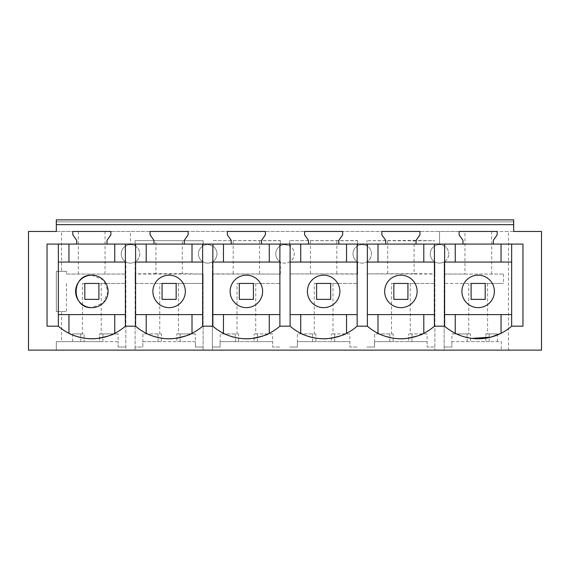<?xml version="1.0" encoding="UTF-8"?>
<svg xmlns="http://www.w3.org/2000/svg" width="570" height="570" viewBox="0 0 570 570"><rect width="100%" height="100%" fill="white"/><g stroke="black" fill="none" stroke-linecap="round" stroke-linejoin="round"><path stroke-width="0.43" stroke-dasharray="2.85 2.14" d="M82.422 283.454L125.849 283.454L125.849 350.13L56.316 350.13L56.316 341.63L84.125 341.63L84.125 333.906L84.125 341.63L99.579 341.63L99.579 333.906L101.211 333.906L101.211 283.454L98.895 283.454L98.895 299.371L84.809 299.371L98.895 299.371L84.809 299.371L84.809 283.454L82.422 283.454L82.422 333.906L84.125 333.906L72.597 333.906L82.422 333.906M98.895 283.454L98.895 299.371L98.895 283.454L84.809 283.454L84.809 299.371L84.809 283.454L98.895 283.454M101.211 283.454L125.849 283.454L125.849 261.894L125.849 350.13L135.118 350.13L135.118 261.894A9.27 9.27 0 0 1 125.849 261.894C122.885 260.062 121.339 257.384 121.211 253.864C121.752 248.235 124.844 245.143 130.48 244.594L130.48 231.463L61.539 231.463L61.539 271.327L56.316 271.327L56.316 311.498L66.455 311.498L61.539 311.498L61.539 341.63M118.118 347.037L125.849 347.037L118.118 347.037L118.118 341.63L118.118 347.037M101.211 333.906L118.076 333.906L118.118 341.63L56.316 341.63L56.316 350.13L28.5 350.13L28.5 231.463L61.539 231.463M118.076 341.63L99.579 341.63L99.579 333.906L118.076 333.906M66.455 283.454L66.455 311.498M72.597 341.63L72.597 333.906M91.855 275.182L103.298 279.906L108.086 291.334M108.086 291.491L103.298 302.919L91.855 307.643M66.455 274.063L125.849 274.063L66.455 274.063L66.455 271.327L56.316 271.327L56.316 311.498L61.539 311.498M102.906 341.63L102.906 333.906M80.798 341.63L80.798 333.906M58.34 314.59L58.34 262.058L125.372 262.058L125.372 314.59L58.34 314.59L58.34 326.183A50.994 50.994 0 0 0 68.949 333.308M66.455 271.327L61.539 271.327M78.325 231.463L78.325 274.063M105.044 274.063L105.044 231.463M464.956 231.463L508.461 231.463L508.461 350.13L444.151 350.13L444.151 261.894A9.27 9.27 0 0 1 434.882 261.894C431.982 260.177 430.443 257.498 430.25 253.864C430.443 250.23 431.982 247.551 434.882 245.834A9.27 9.27 0 0 1 439.52 244.594L439.52 231.463L464.956 231.463L464.956 274.063L444.151 274.063L444.151 261.894C447.122 260.062 448.661 257.384 448.79 253.864C448.241 259.493 445.149 262.585 439.52 263.133A9.27 9.27 0 0 1 430.25 253.864A9.27 9.27 0 0 1 439.52 244.594A9.27 9.27 0 0 1 448.79 253.864C448.248 248.235 445.156 245.143 439.52 244.594L439.52 231.463L56.316 231.463L130.48 231.463L130.48 244.594A9.27 9.27 0 0 1 139.75 253.864C139.201 259.493 136.116 262.585 130.48 263.133A9.27 9.27 0 0 1 121.211 253.864A9.27 9.27 0 0 1 135.118 245.834L135.118 240.583L203.105 240.739L135.118 240.583M135.118 240.739L135.118 245.834C138.018 247.551 139.557 250.23 139.75 253.864C139.557 257.498 138.018 260.177 135.118 261.894L135.118 274.056L203.105 274.056L182.3 273.664L182.3 240.355M464.956 274.063L503.545 274.063L444.151 274.063L444.151 350.13L135.118 350.13L135.118 347.037L142.842 347.037L142.892 333.906L159.75 333.906L159.75 283.454L162.065 283.454L162.065 299.371L176.159 299.371L162.065 299.371L162.065 283.454L162.065 299.371L176.159 299.371L176.159 283.454L162.065 283.454L176.159 283.454L176.159 299.371L176.159 283.454L203.105 283.454L203.105 350.13L203.105 273.892M508.461 350.13L541.5 350.13L541.5 231.463L508.461 231.463M184.274 244.081L184.274 240.362L188.136 234.847L188.136 231.463L150.088 231.463L150.088 234.847L153.95 240.362L153.95 244.081M261.53 244.081L261.53 240.362L265.392 234.847L265.392 231.463L227.344 231.463L227.344 234.847L231.206 240.362L231.206 244.081M338.794 244.081L338.794 240.362L342.656 234.847L342.656 231.463L304.608 231.463L304.608 234.847L308.47 240.362L308.47 244.081M416.05 244.081L416.05 240.362L419.912 234.847L419.912 231.463L381.864 231.463L381.864 234.847L385.726 240.362L385.726 244.081M493.307 244.081L493.307 240.362L497.175 234.847L497.175 231.463L459.121 231.463L459.121 234.847L462.982 240.362L462.982 244.081M107.017 244.081L107.017 240.362L110.879 234.847L110.879 231.463L72.825 231.463L72.825 234.847L76.694 240.362L76.694 244.081M56.316 231.463L513.684 231.463L513.684 219.87L56.316 219.87L56.316 231.463L56.316 221.88L513.684 221.88L513.684 231.463L513.684 221.88L56.316 221.88L56.316 231.463M47.039 326.183L47.039 244.081L58.34 244.081L58.34 262.058M114.755 333.308A50.994 50.994 0 0 0 125.372 326.183L125.372 314.59M58.34 244.081L125.372 244.081L125.372 262.058M125.372 244.081L522.961 244.081L522.961 326.183L511.661 326.183L511.661 244.081M503.545 274.063L503.545 283.454L444.151 283.454L471.105 283.454L471.105 299.371L485.191 299.371L471.105 299.371L471.105 283.454L471.105 299.371L485.191 299.371L485.191 283.454L503.545 283.454M485.191 283.454L471.105 283.454L485.191 283.454L485.191 299.371L485.191 283.454M487.578 283.454L487.578 333.906L485.875 333.906L485.875 341.63L501.322 341.63L501.322 350.13L501.322 341.63L451.882 341.63L451.924 333.906L468.789 333.906L468.789 283.454M451.882 341.63L451.882 347.037L444.151 347.037L451.882 347.037L451.882 341.63M414.077 273.664L366.895 273.892L434.882 274.049L434.882 350.13L434.882 261.894L434.882 273.892L414.077 273.664L414.077 240.355L366.895 240.739L434.882 240.739L414.077 240.355M491.675 231.463L491.675 274.063M497.403 341.63L497.403 333.906L487.578 333.906M489.203 341.63L489.203 333.906L485.875 333.906L485.875 341.63L470.421 341.63L470.421 333.906L468.789 333.906M467.094 341.63L467.094 333.906L470.421 333.906L470.421 341.63L451.924 341.63M467.094 333.906L451.924 333.906M489.203 333.906L497.403 333.906M478.145 275.182A16.231 16.231 0 0 0 461.914 291.413A16.231 16.231 0 0 0 478.145 307.643A16.231 16.231 0 0 0 494.382 291.413A16.231 16.231 0 0 0 478.145 275.182M501.051 333.308A50.994 50.994 0 0 0 511.661 326.183M423.795 333.308A50.994 50.994 0 0 0 434.404 326.183L444.628 326.183A50.994 50.994 0 0 0 455.245 333.308M460.995 335.773L472.288 338.402M444.628 326.183L444.628 262.058L511.661 262.058M444.628 244.081L444.628 262.058M444.628 314.59L511.661 314.59M182.3 273.664L155.924 273.664L155.924 240.355M155.924 273.664L135.118 273.892M203.105 274.056L203.105 283.454L135.118 283.454L135.118 347.037L142.842 347.037L142.842 341.63L195.382 341.63L195.382 347.037L203.105 347.037L195.382 347.037L195.332 333.906L176.835 333.906L195.332 333.906M135.118 274.056L135.118 283.454L159.75 283.454M212.375 274.056L280.362 274.056L212.375 273.892L212.375 350.13L212.375 261.894C215.275 260.177 216.821 257.498 217.013 253.864C216.821 250.23 215.275 247.551 212.375 245.834L207.744 244.594A9.27 9.27 0 0 1 217.013 253.864C216.465 259.493 213.372 262.585 207.744 263.133A9.27 9.27 0 0 1 198.467 253.864A9.27 9.27 0 0 1 207.744 244.594A9.27 9.27 0 0 0 203.105 245.834L203.105 240.739M357.625 273.892L289.638 273.892L357.625 274.056L357.625 261.894C354.74 260.198 353.193 257.519 352.987 253.864C353.193 250.209 354.74 247.53 357.625 245.834A9.27 9.27 0 0 1 371.533 253.864C370.977 259.493 367.892 262.585 362.256 263.133A9.27 9.27 0 0 1 352.987 253.864A9.27 9.27 0 0 1 362.256 244.594L366.895 245.834L366.895 240.739M357.625 240.583L357.625 245.834L357.625 240.583L289.638 240.583L357.625 240.739M280.362 273.892L280.362 261.894C277.483 260.198 275.937 257.519 275.73 253.864C275.937 250.209 277.483 247.53 280.362 245.834A9.27 9.27 0 0 1 294.27 253.864C293.721 259.493 290.629 262.585 285 263.133A9.27 9.27 0 0 1 275.73 253.864A9.27 9.27 0 0 1 285 244.594L289.638 245.834L289.638 240.739M280.362 240.583L280.362 245.834L280.362 240.583L212.375 240.583L280.362 240.739M212.375 273.892L212.375 261.894A9.27 9.27 0 0 1 203.105 261.894C200.22 260.198 198.681 257.519 198.467 253.864C198.681 250.209 200.227 247.53 203.105 245.834L203.105 240.583M178.474 283.454L178.474 333.906M195.332 341.63L176.835 341.63L176.835 333.906L176.835 341.63L161.388 341.63L161.388 333.906L159.75 333.906M158.054 341.63L158.054 333.906L161.388 333.906L161.388 341.63L142.892 341.63M158.054 333.906L142.892 333.906M180.17 341.63L180.17 333.906M169.112 275.182A16.231 16.231 0 0 0 152.881 291.413A16.231 16.231 0 0 0 169.112 307.643A16.231 16.231 0 0 0 185.343 291.413A16.231 16.231 0 0 0 169.112 275.182M192.012 333.308A50.994 50.994 0 0 0 202.628 326.183L212.852 326.183A50.994 50.994 0 0 0 223.469 333.308M202.628 326.183L202.628 314.59L135.596 314.59L135.596 326.183A50.994 50.994 0 0 0 146.205 333.308M202.628 244.081L202.628 262.058L135.596 262.058L135.596 244.081M202.628 314.59L202.628 262.058M135.596 314.59L135.596 262.058M233.18 273.664L233.18 240.355M259.564 273.664L259.564 240.355M280.362 274.056L280.362 261.894A9.27 9.27 0 0 0 289.638 261.894C292.531 260.177 294.077 257.498 294.27 253.864C294.077 250.23 292.531 247.551 289.638 245.834L289.638 240.583M237.013 283.454L280.362 283.454L237.013 283.454L237.013 333.906L220.148 333.906L220.106 347.037L212.375 347.037L220.106 347.037L220.106 341.63L272.638 341.63L272.638 347.037L280.362 347.037L272.638 347.037L272.588 333.906L254.099 333.906L272.588 333.906M255.731 283.454L255.731 333.906M239.322 283.454L239.322 299.371L253.415 299.371L239.322 299.371L239.322 283.454L239.322 299.371L253.415 299.371L253.415 283.454L253.415 299.371L253.415 283.454L239.322 283.454M272.588 341.63L254.099 341.63L254.099 333.906L254.099 341.63L238.645 341.63L238.645 333.906L237.013 333.906M235.317 341.63L235.317 333.906L238.645 333.906L238.645 341.63L220.148 341.63M235.317 333.906L220.148 333.906M257.426 341.63L257.426 333.906M246.368 275.182A16.231 16.231 0 0 0 230.138 291.413A16.231 16.231 0 0 0 246.368 307.643A16.231 16.231 0 0 0 262.606 291.413A16.231 16.231 0 0 0 246.368 275.182M269.275 333.308A50.994 50.994 0 0 0 279.884 326.183L290.116 326.183A50.994 50.994 0 0 0 300.725 333.308M279.884 326.183L279.884 262.058L212.852 262.058L212.852 244.081M279.884 244.081L279.884 262.058M212.852 326.183L212.852 262.058M212.852 314.59L279.884 314.59M310.436 273.664L310.436 240.355M336.82 273.664L336.82 240.355M357.625 274.056L357.625 261.894A9.27 9.27 0 0 0 366.895 261.894C369.795 260.177 371.341 257.498 371.533 253.864C371.341 250.23 369.795 247.551 366.895 245.834L366.895 240.583M314.269 283.454L357.625 283.454L314.269 283.454L314.269 333.906L297.412 333.906L297.362 347.037L289.638 347.037L297.362 347.037L297.362 341.63L349.894 341.63L349.894 347.037L357.625 347.037L349.894 347.037L349.852 333.906L331.355 333.906L349.852 333.906M332.987 283.454L332.987 333.906M316.585 283.454L316.585 299.371L330.678 299.371L316.585 299.371L316.585 283.454L316.585 299.371L330.678 299.371L330.678 283.454L330.678 299.371L330.678 283.454L316.585 283.454M349.852 341.63L331.355 341.63L331.355 333.906L331.355 341.63L315.901 341.63L315.901 333.906L314.269 333.906M312.574 341.63L312.574 333.906L315.901 333.906L315.901 341.63L297.412 341.63M312.574 333.906L297.412 333.906M334.683 341.63L334.683 333.906M323.632 275.182A16.231 16.231 0 0 0 307.394 291.413A16.231 16.231 0 0 0 323.632 307.643A16.231 16.231 0 0 0 339.863 291.413A16.231 16.231 0 0 0 323.632 275.182M346.531 333.308A50.994 50.994 0 0 0 357.148 326.183L367.372 326.183A50.994 50.994 0 0 0 377.988 333.308M357.148 326.183L357.148 262.058L290.116 262.058L290.116 244.081M357.148 244.081L357.148 262.058M290.116 326.183L290.116 262.058M290.116 314.59L357.148 314.59M387.7 273.664L387.7 240.355M391.526 283.454L434.882 283.454L391.526 283.454L391.526 333.906L374.668 333.906L374.618 347.037L366.895 347.037L374.618 347.037L374.618 341.63L427.158 341.63L427.158 347.037L434.882 347.037L427.158 347.037L427.108 333.906L408.612 333.906L427.108 333.906M410.25 283.454L410.25 333.906M393.841 283.454L393.841 299.371L407.935 299.371L393.841 299.371L393.841 283.454L393.841 299.371L407.935 299.371L407.935 283.454L407.935 299.371L407.935 283.454L393.841 283.454M427.108 341.63L408.612 341.63L408.612 333.906L408.612 341.63L393.165 341.63L393.165 333.906L391.526 333.906M389.83 341.63L389.83 333.906L393.165 333.906L393.165 341.63L374.668 341.63M389.83 333.906L374.668 333.906M411.946 341.63L411.946 333.906M400.888 275.182A16.231 16.231 0 0 0 384.657 291.413A16.231 16.231 0 0 0 400.888 307.643A16.231 16.231 0 0 0 417.119 291.413A16.231 16.231 0 0 0 400.888 275.182M434.404 326.183L434.404 262.058L367.372 262.058L367.372 244.081M434.404 244.081L434.404 262.058M367.372 326.183L367.372 262.058M367.372 314.59L434.404 314.59"/><path stroke-width="0.85" d="M91.855 275.182A16.231 16.231 0 0 0 75.618 291.413A16.231 16.231 0 0 0 91.855 307.643A16.231 16.231 0 0 0 108.086 291.413A16.231 16.231 0 0 0 91.855 275.182C70.915 274.184 70.915 308.641 91.855 307.643M58.34 314.59L125.372 314.59M58.34 262.058L125.372 262.058M28.5 350.13L541.5 350.13L541.5 231.463L513.684 231.463L513.684 224.658L56.316 224.658L56.316 231.463L28.5 231.463L28.5 350.13M58.34 244.081L58.34 326.183A50.994 50.994 0 0 0 125.372 326.183L130.48 326.183L125.372 326.183L125.372 244.081M47.039 326.183L58.34 326.183L47.039 326.183L47.039 244.081L76.694 244.081L76.694 240.362L72.825 234.847L72.825 231.463L110.879 231.463L110.879 234.847L107.017 240.362L107.017 244.081L153.95 244.081L153.95 240.362L150.088 234.847L150.088 231.463L188.136 231.463L188.136 234.847L184.274 240.362L184.274 244.081L231.206 244.081L231.206 240.362L227.344 234.847L227.344 231.463L265.392 231.463L265.392 234.847L261.53 240.362L261.53 244.081L308.47 244.081L308.47 240.362L304.608 234.847L304.608 231.463L342.656 231.463L342.656 234.847L338.794 240.362L338.794 244.081L385.726 244.081L385.726 240.362L381.864 234.847L381.864 231.463L419.912 231.463L419.912 234.847L416.05 240.362L416.05 244.081L462.982 244.081L462.982 240.362L459.121 234.847L459.121 231.463L497.175 231.463L497.175 234.847L493.307 240.362L493.307 244.081L522.961 244.081L522.961 326.183L511.661 326.183A50.994 50.994 0 0 1 444.628 326.183L434.404 326.183A50.994 50.994 0 0 1 367.372 326.183L357.148 326.183A50.994 50.994 0 0 1 290.116 326.183L279.884 326.183A50.994 50.994 0 0 1 212.852 326.183L202.628 326.183A50.994 50.994 0 0 1 135.596 326.183L130.48 326.183L135.596 326.183L135.596 244.081M76.694 244.081L107.017 244.081M513.684 224.658L513.684 219.87L56.316 219.87L56.316 224.658M68.949 262.058L68.949 244.081M462.982 244.081L493.307 244.081M385.726 244.081L416.05 244.081M308.47 244.081L338.794 244.081M231.206 244.081L261.53 244.081M153.95 244.081L184.274 244.081M114.755 314.59L114.755 333.308C112.81 334.875 107.11 336.578 97.662 338.409C84.666 340.376 70.637 334.519 68.949 333.308L68.949 314.59M114.755 262.058L114.755 244.081M478.145 275.182A16.231 16.231 0 0 0 461.914 291.413A16.231 16.231 0 0 0 478.145 307.643A16.231 16.231 0 0 0 494.382 291.413A16.231 16.231 0 0 0 478.145 275.182M455.245 314.59L455.245 333.308L460.995 335.773M472.288 338.402L490.962 337.105L501.051 333.308L501.051 314.59M511.661 314.59L444.628 314.59M511.661 262.058L444.628 262.058M511.661 244.081L511.661 326.183M501.051 262.058L501.051 244.081M455.245 262.058L455.245 244.081M444.628 244.081L444.628 326.183M434.404 244.081L434.404 326.183M169.112 275.182A16.231 16.231 0 0 0 152.881 291.413A16.231 16.231 0 0 0 169.112 307.643A16.231 16.231 0 0 0 185.343 291.413A16.231 16.231 0 0 0 169.112 275.182M192.012 314.59L192.012 333.308C190.066 334.875 184.367 336.578 174.919 338.409C161.923 340.376 147.894 334.519 146.205 333.308L146.205 314.59M202.628 244.081L202.628 326.183M212.852 244.081L212.852 326.183M192.012 262.058L192.012 244.081M146.205 262.058L146.205 244.081M135.596 314.59L202.628 314.59M135.596 262.058L202.628 262.058M246.368 275.182A16.231 16.231 0 0 0 230.138 291.413A16.231 16.231 0 0 0 246.368 307.643A16.231 16.231 0 0 0 262.606 291.413A16.231 16.231 0 0 0 246.368 275.182M269.275 314.59L269.275 333.308C267.33 334.875 261.63 336.578 252.175 338.409C239.186 340.376 225.15 334.519 223.469 333.308L223.469 314.59M279.884 244.081L279.884 326.183M290.116 244.081L290.116 326.183M269.275 262.058L269.275 244.081M223.469 262.058L223.469 244.081M212.852 314.59L279.884 314.59M212.852 262.058L279.884 262.058M323.632 275.182A16.231 16.231 0 0 0 307.394 291.413A16.231 16.231 0 0 0 323.632 307.643A16.231 16.231 0 0 0 339.863 291.413A16.231 16.231 0 0 0 323.632 275.182M346.531 314.59L346.531 333.308C344.586 334.875 338.886 336.578 329.439 338.409C316.443 340.376 302.413 334.519 300.725 333.308L300.725 314.59M357.148 244.081L357.148 326.183M367.372 244.081L367.372 326.183M346.531 262.058L346.531 244.081M300.725 262.058L300.725 244.081M290.116 314.59L357.148 314.59M290.116 262.058L357.148 262.058M400.888 275.182A16.231 16.231 0 0 0 384.657 291.413A16.231 16.231 0 0 0 400.888 307.643A16.231 16.231 0 0 0 417.119 291.413A16.231 16.231 0 0 0 400.888 275.182M423.795 314.59L423.795 333.308C421.843 334.875 416.15 336.578 406.695 338.409C393.699 340.376 379.67 334.519 377.988 333.308L377.988 314.59M423.795 262.058L423.795 244.081M377.988 262.058L377.988 244.081M367.372 314.59L434.404 314.59M367.372 262.058L434.404 262.058M98.895 283.454L84.809 283.454L84.809 299.371L98.895 299.371L98.895 283.454M176.159 283.454L162.065 283.454L162.065 299.371L176.159 299.371L176.159 283.454M253.415 283.454L239.322 283.454L239.322 299.371L253.415 299.371L253.415 283.454M330.678 283.454L316.585 283.454L316.585 299.371L330.678 299.371L330.678 283.454M407.935 283.454L393.841 283.454L393.841 299.371L407.935 299.371L407.935 283.454M485.191 283.454L471.105 283.454L471.105 299.371L485.191 299.371L485.191 283.454"/></g></svg>
